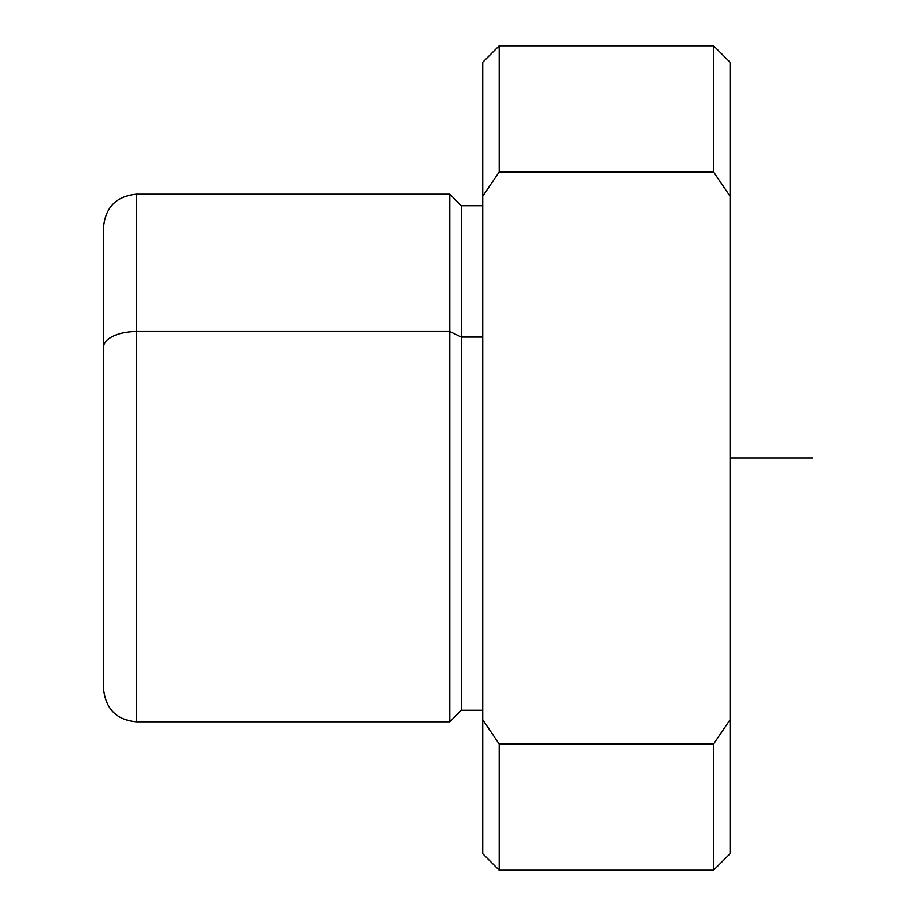 <?xml version="1.0" encoding="UTF-8"?>
<svg xmlns="http://www.w3.org/2000/svg" width="916" height="916" viewBox="0 0 916 916"><rect width="100%" height="100%" fill="white"/><g stroke="black" fill="none" stroke-linecap="round" stroke-linejoin="round"><path stroke-width="1.37" d="M499.22 171.945L482.732 196.264L482.732 62.288L499.22 45.8L499.22 171.945L499.22 45.8L713.564 45.8L713.564 171.945L499.22 171.945L713.564 171.945L713.564 45.8L730.052 62.288L730.052 196.264L713.564 171.945L730.052 196.264L730.052 853.712L713.564 870.2L713.564 744.055L713.564 870.2L499.22 870.2L499.22 744.055L499.22 870.2L482.732 853.712L482.732 719.736L499.22 744.055L713.564 744.055L730.052 719.736L713.564 744.055L499.22 744.055L482.732 719.736L482.732 196.264L499.22 171.945M103.508 227.168L103.508 688.832L103.508 227.168C105.466 207.142 116.458 196.15 136.484 194.192L136.484 331.523A32.976 15.812 180 0 0 103.508 347.336A32.976 15.812 0 0 1 136.484 331.523L136.484 721.808L136.484 194.192L449.756 194.192L449.756 331.523L136.484 331.523L449.756 331.523L449.756 721.808L449.756 194.192L461.298 205.734L461.298 337.054L449.756 331.523L461.298 337.054L461.298 710.266L461.298 205.734L482.732 205.734M103.508 568.664L103.508 347.336M482.732 337.054L461.298 337.054L482.732 337.054M730.052 719.736L730.052 196.264M482.732 196.264L482.732 719.736M730.052 458L812.492 458M482.732 710.266L461.298 710.266L449.756 721.808L136.484 721.808C116.641 720.033 105.649 709.041 103.508 688.832"/></g></svg>
